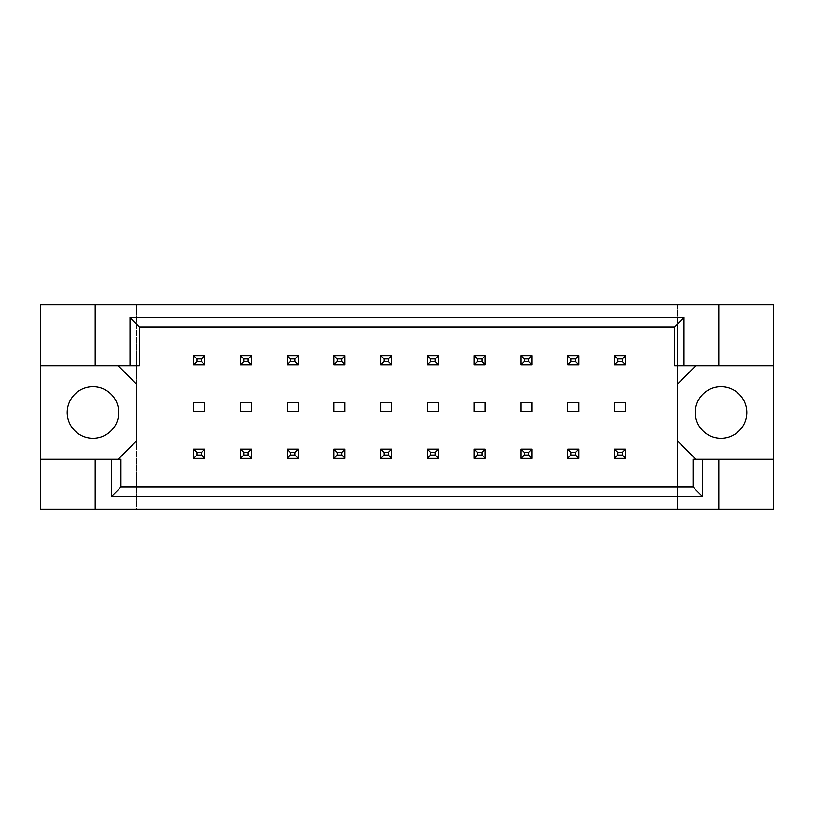 <?xml version="1.0" encoding="UTF-8"?>
<svg xmlns="http://www.w3.org/2000/svg" width="814" height="814" viewBox="0 0 814 814"><rect width="100%" height="100%" fill="white"/><g stroke="black" fill="none" stroke-linecap="round" stroke-linejoin="round"><path stroke-width="0.61" stroke-dasharray="4.07 3.05" d="M118.742 412.525A25.773 25.773 0 0 1 92.979 438.288A25.773 25.773 0 0 1 67.206 412.525A25.773 25.773 0 0 1 92.979 386.752A25.773 25.773 0 0 1 118.742 412.525M746.794 412.525A25.773 25.773 0 0 1 721.021 438.288A25.773 25.773 0 0 1 695.258 412.525A25.773 25.773 0 0 1 721.021 386.752A25.773 25.773 0 0 1 746.794 412.525M95.187 365.771L95.187 304.843M251.465 355.647L240.415 355.647L240.415 364.845L251.465 364.845L251.465 355.647L251.465 364.845L240.415 364.845L240.415 355.647L251.465 355.647L240.415 355.647L240.415 364.845L251.465 364.845L251.465 355.647L248.148 358.954L248.148 361.538L243.732 361.538L243.732 358.954L248.148 358.954M251.465 449.155L240.415 449.155L240.415 458.353L251.465 458.353L251.465 449.155L251.465 458.353L240.415 458.353L240.415 449.155L251.465 449.155L240.415 449.155L240.415 458.353L251.465 458.353L251.465 449.155L248.148 452.462L248.148 455.046L243.732 455.046L243.732 452.462L248.148 452.462M204.711 449.155L193.661 449.155L193.661 458.353L204.711 458.353L204.711 449.155L204.711 458.353L193.661 458.353L193.661 449.155L204.711 449.155L193.661 449.155L193.661 458.353L204.711 458.353L204.711 449.155L201.394 452.462L201.394 455.046L196.978 455.046L196.978 452.462L201.394 452.462M204.711 355.647L193.661 355.647L193.661 364.845L204.711 364.845L204.711 355.647L204.711 364.845L193.661 364.845L193.661 355.647L204.711 355.647L193.661 355.647L193.661 364.845L204.711 364.845L204.711 355.647L201.394 358.954L201.394 361.538L196.978 361.538L196.978 358.954L201.394 358.954M118.193 365.771L139.357 365.771L139.357 326.933L674.643 326.933L674.643 365.771L695.807 365.771L677.401 384.177L677.401 440.873L695.807 459.279L693.05 459.279L693.05 487.067L120.95 487.067L120.95 459.279L118.193 459.279L136.599 440.873L136.599 384.177L118.193 365.771L40.7 365.771M298.219 458.353L298.219 449.155L287.169 449.155L287.169 458.353L298.219 458.353L287.169 458.353L287.169 449.155L298.219 449.155L298.219 458.353L298.219 449.155L287.169 449.155L287.169 458.353L298.219 458.353L294.902 455.046L290.486 455.046L290.486 452.462L294.902 452.462L294.902 455.046M344.973 458.353L344.973 449.155L333.923 449.155L333.923 458.353L344.973 458.353L333.923 458.353L333.923 449.155L344.973 449.155L344.973 458.353L344.973 449.155L333.923 449.155L333.923 458.353L344.973 458.353L341.656 455.046L337.24 455.046L337.24 452.462L341.656 452.462L341.656 455.046M391.717 458.353L391.717 449.155L380.677 449.155L380.677 458.353L391.717 458.353L380.677 458.353L380.677 449.155L391.717 449.155L391.717 458.353L391.717 449.155L380.677 449.155L380.677 458.353L391.717 458.353L388.41 455.046L383.994 455.046L383.994 452.462L388.41 452.462L388.41 455.046M438.471 458.353L438.471 449.155L427.431 449.155L427.431 458.353L438.471 458.353L427.431 458.353L427.431 449.155L438.471 449.155L438.471 458.353L438.471 449.155L427.431 449.155L427.431 458.353L438.471 458.353L435.164 455.046L430.748 455.046L430.748 452.462L435.164 452.462L435.164 455.046M485.225 458.353L485.225 449.155L474.186 449.155L474.186 458.353L485.225 458.353L474.186 458.353L474.186 449.155L485.225 449.155L485.225 458.353L485.225 449.155L474.186 449.155L474.186 458.353L485.225 458.353L481.919 455.046L477.503 455.046L477.503 452.462L481.919 452.462L481.919 455.046M531.98 458.353L531.98 449.155L520.94 449.155L520.94 458.353L531.98 458.353L520.94 458.353L520.94 449.155L531.98 449.155L531.98 458.353L531.98 449.155L520.94 449.155L520.94 458.353L531.98 458.353L528.673 455.046L524.257 455.046L524.257 452.462L528.673 452.462L528.673 455.046M578.734 458.353L578.734 449.155L567.694 449.155L567.694 458.353L578.734 458.353L567.694 458.353L567.694 449.155L578.734 449.155L578.734 458.353L578.734 449.155L567.694 449.155L567.694 458.353L578.734 458.353L575.427 455.046L571.011 455.046L571.011 452.462L575.427 452.462L575.427 455.046M625.488 458.353L625.488 449.155L614.448 449.155L614.448 458.353L625.488 458.353L614.448 458.353L614.448 449.155L625.488 449.155L625.488 458.353L625.488 449.155L614.448 449.155L614.448 458.353L625.488 458.353L622.181 455.046L617.765 455.046L617.765 452.462L622.181 452.462L622.181 455.046M298.219 364.845L298.219 355.647L287.169 355.647L287.169 364.845L298.219 364.845L287.169 364.845L287.169 355.647L298.219 355.647L298.219 364.845L298.219 355.647L287.169 355.647L287.169 364.845L298.219 364.845L294.902 361.538L290.486 361.538L290.486 358.954L294.902 358.954L294.902 361.538M344.973 364.845L344.973 355.647L333.923 355.647L333.923 364.845L344.973 364.845L333.923 364.845L333.923 355.647L344.973 355.647L344.973 364.845L344.973 355.647L333.923 355.647L333.923 364.845L344.973 364.845L341.656 361.538L337.24 361.538L337.24 358.954L341.656 358.954L341.656 361.538M391.717 364.845L391.717 355.647L380.677 355.647L380.677 364.845L391.717 364.845L380.677 364.845L380.677 355.647L391.717 355.647L391.717 364.845L391.717 355.647L380.677 355.647L380.677 364.845L391.717 364.845L388.41 361.538L383.994 361.538L383.994 358.954L388.41 358.954L388.41 361.538M438.471 364.845L438.471 355.647L427.431 355.647L427.431 364.845L438.471 364.845L427.431 364.845L427.431 355.647L438.471 355.647L438.471 364.845L438.471 355.647L427.431 355.647L427.431 364.845L438.471 364.845L435.164 361.538L430.748 361.538L430.748 358.954L435.164 358.954L435.164 361.538M485.225 364.845L485.225 355.647L474.186 355.647L474.186 364.845L485.225 364.845L474.186 364.845L474.186 355.647L485.225 355.647L485.225 364.845L485.225 355.647L474.186 355.647L474.186 364.845L485.225 364.845L481.919 361.538L477.503 361.538L477.503 358.954L481.919 358.954L481.919 361.538M531.98 364.845L531.98 355.647L520.94 355.647L520.94 364.845L531.98 364.845L520.94 364.845L520.94 355.647L531.98 355.647L531.98 364.845L531.98 355.647L520.94 355.647L520.94 364.845L531.98 364.845L528.673 361.538L524.257 361.538L524.257 358.954L528.673 358.954L528.673 361.538M578.734 364.845L578.734 355.647L567.694 355.647L567.694 364.845L578.734 364.845L567.694 364.845L567.694 355.647L578.734 355.647L578.734 364.845L578.734 355.647L567.694 355.647L567.694 364.845L578.734 364.845L575.427 361.538L571.011 361.538L571.011 358.954L575.427 358.954L575.427 361.538M625.488 364.845L625.488 355.647L614.448 355.647L614.448 364.845L625.488 364.845L614.448 364.845L614.448 355.647L625.488 355.647L625.488 364.845L625.488 355.647L614.448 355.647L614.448 364.845L625.488 364.845L622.181 361.538L617.765 361.538L617.765 358.954L622.181 358.954L622.181 361.538M718.813 459.279L718.813 509.157M95.187 509.157L95.187 459.279M718.813 304.843L718.813 365.771M773.3 509.157L136.599 509.157L136.599 304.843L40.7 304.843L40.7 509.157L136.599 509.157L136.599 304.843L677.401 304.843L677.401 509.157L677.401 326.933L136.599 326.933L677.401 326.933L677.401 304.843L773.3 304.843L773.3 509.157M251.465 402.401L251.465 411.599L240.415 411.599L240.415 402.401L251.465 402.401M204.711 402.401L204.711 411.599L193.661 411.599L193.661 402.401L204.711 402.401M136.599 487.067L677.401 487.067L136.599 487.067M298.219 402.401L298.219 411.599L287.169 411.599L287.169 402.401L298.219 402.401M344.973 402.401L344.973 411.599L333.923 411.599L333.923 402.401L344.973 402.401M391.717 402.401L391.717 411.599L380.677 411.599L380.677 402.401L391.717 402.401M438.471 402.401L438.471 411.599L427.431 411.599L427.431 402.401L438.471 402.401M485.225 402.401L485.225 411.599L474.186 411.599L474.186 402.401L485.225 402.401M531.98 402.401L531.98 411.599L520.94 411.599L520.94 402.401L531.98 402.401M578.734 402.401L578.734 411.599L567.694 411.599L567.694 402.401L578.734 402.401M625.488 402.401L625.488 411.599L614.448 411.599L614.448 402.401L625.488 402.401M40.7 459.279L118.193 459.279M773.3 365.771L695.807 365.771M695.807 459.279L773.3 459.279M193.661 364.845L196.978 361.538M196.978 358.954L193.661 355.647M204.711 364.845L201.394 361.538M193.661 458.353L196.978 455.046M196.978 452.462L193.661 449.155M204.711 458.353L201.394 455.046M240.415 364.845L243.732 361.538M243.732 358.954L240.415 355.647M251.465 364.845L248.148 361.538M240.415 458.353L243.732 455.046M243.732 452.462L240.415 449.155M251.465 458.353L248.148 455.046M287.169 364.845L290.486 361.538M290.486 358.954L287.169 355.647M294.902 358.954L298.219 355.647M380.677 364.845L383.994 361.538M383.994 358.954L380.677 355.647M388.41 358.954L391.717 355.647M474.186 364.845L477.503 361.538M477.503 358.954L474.186 355.647M481.919 358.954L485.225 355.647M567.694 364.845L571.011 361.538M571.011 358.954L567.694 355.647M575.427 358.954L578.734 355.647M287.169 458.353L290.486 455.046M290.486 452.462L287.169 449.155M294.902 452.462L298.219 449.155M380.677 458.353L383.994 455.046M383.994 452.462L380.677 449.155M388.41 452.462L391.717 449.155M474.186 458.353L477.503 455.046M477.503 452.462L474.186 449.155M481.919 452.462L485.225 449.155M567.694 458.353L571.011 455.046M571.011 452.462L567.694 449.155M575.427 452.462L578.734 449.155M333.923 364.845L337.24 361.538M337.24 358.954L333.923 355.647M341.656 358.954L344.973 355.647M427.431 364.845L430.748 361.538M430.748 358.954L427.431 355.647M435.164 358.954L438.471 355.647M520.94 364.845L524.257 361.538M524.257 358.954L520.94 355.647M528.673 358.954L531.98 355.647M614.448 364.845L617.765 361.538M617.765 358.954L614.448 355.647M622.181 358.954L625.488 355.647M333.923 458.353L337.24 455.046M337.24 452.462L333.923 449.155M341.656 452.462L344.973 449.155M427.431 458.353L430.748 455.046M430.748 452.462L427.431 449.155M435.164 452.462L438.471 449.155M520.94 458.353L524.257 455.046M524.257 452.462L520.94 449.155M528.673 452.462L531.98 449.155M614.448 458.353L617.765 455.046M617.765 452.462L614.448 449.155M622.181 452.462L625.488 449.155"/><path stroke-width="1.22" d="M118.742 412.525A25.773 25.773 0 0 1 92.979 438.288A25.773 25.773 0 0 1 67.206 412.525A25.773 25.773 0 0 1 92.979 386.752A25.773 25.773 0 0 1 118.742 412.525M746.794 412.525A25.773 25.773 0 0 1 721.021 438.288A25.773 25.773 0 0 1 695.258 412.525A25.773 25.773 0 0 1 721.021 386.752A25.773 25.773 0 0 1 746.794 412.525M40.7 365.771L95.187 365.771L95.187 304.843L40.7 304.843L40.7 459.279L120.95 459.279L120.95 487.067L693.05 487.067L693.05 459.279L702.401 459.279L702.401 496.418L111.599 496.418L111.599 459.279M251.465 402.401L240.415 402.401L240.415 411.599L251.465 411.599L251.465 402.401M204.711 402.401L193.661 402.401L193.661 411.599L204.711 411.599L204.711 402.401M118.193 459.279L136.599 440.873L136.599 384.177L118.193 365.771M695.807 365.771L677.401 384.177L677.401 440.873L695.807 459.279M298.219 411.599L298.219 402.401L287.169 402.401L287.169 411.599L298.219 411.599M344.973 411.599L344.973 402.401L333.923 402.401L333.923 411.599L344.973 411.599M391.717 411.599L391.717 402.401L380.677 402.401L380.677 411.599L391.717 411.599M438.471 411.599L438.471 402.401L427.431 402.401L427.431 411.599L438.471 411.599M485.225 411.599L485.225 402.401L474.186 402.401L474.186 411.599L485.225 411.599M531.98 411.599L531.98 402.401L520.94 402.401L520.94 411.599L531.98 411.599M578.734 411.599L578.734 402.401L567.694 402.401L567.694 411.599L578.734 411.599M625.488 411.599L625.488 402.401L614.448 402.401L614.448 411.599L625.488 411.599M40.7 459.279L40.7 509.157L773.3 509.157L773.3 304.843L718.813 304.843L718.813 365.771L674.643 365.771L674.643 326.933L139.357 326.933L139.357 365.771L130.006 365.771L130.006 317.582L683.994 317.582L683.994 365.771M718.813 509.157L718.813 459.279L773.3 459.279M95.187 304.843L718.813 304.843M95.187 365.771L130.006 365.771M95.187 509.157L95.187 459.279M718.813 459.279L702.401 459.279M773.3 365.771L718.813 365.771M702.401 496.418L693.05 487.067M111.599 496.418L120.95 487.067M130.006 317.582L139.357 326.933M683.994 317.582L674.643 326.933M196.978 358.954L196.978 361.538L201.394 361.538L201.394 358.954L196.978 358.954L193.661 355.647L204.711 355.647L204.711 364.845L193.661 364.845L193.661 355.647M204.711 355.647L201.394 358.954M196.978 361.538L193.661 364.845M204.711 364.845L201.394 361.538M196.978 452.462L196.978 455.046L201.394 455.046L201.394 452.462L196.978 452.462L193.661 449.155L204.711 449.155L204.711 458.353L193.661 458.353L193.661 449.155M204.711 449.155L201.394 452.462M196.978 455.046L193.661 458.353M204.711 458.353L201.394 455.046M243.732 358.954L243.732 361.538L248.148 361.538L248.148 358.954L243.732 358.954L240.415 355.647L251.465 355.647L251.465 364.845L240.415 364.845L240.415 355.647M251.465 355.647L248.148 358.954M243.732 361.538L240.415 364.845M251.465 364.845L248.148 361.538M243.732 452.462L243.732 455.046L248.148 455.046L248.148 452.462L243.732 452.462L240.415 449.155L251.465 449.155L251.465 458.353L240.415 458.353L240.415 449.155M251.465 449.155L248.148 452.462M243.732 455.046L240.415 458.353M251.465 458.353L248.148 455.046M290.486 358.954L290.486 361.538L294.902 361.538L294.902 358.954L290.486 358.954L287.169 355.647L298.219 355.647L298.219 364.845L287.169 364.845L287.169 355.647M298.219 355.647L294.902 358.954M290.486 361.538L287.169 364.845M298.219 364.845L294.902 361.538M383.994 358.954L383.994 361.538L388.41 361.538L388.41 358.954L383.994 358.954L380.677 355.647L391.717 355.647L391.717 364.845L380.677 364.845L380.677 355.647M391.717 355.647L388.41 358.954M383.994 361.538L380.677 364.845M391.717 364.845L388.41 361.538M477.503 358.954L477.503 361.538L481.919 361.538L481.919 358.954L477.503 358.954L474.186 355.647L485.225 355.647L485.225 364.845L474.186 364.845L474.186 355.647M485.225 355.647L481.919 358.954M477.503 361.538L474.186 364.845M485.225 364.845L481.919 361.538M571.011 358.954L571.011 361.538L575.427 361.538L575.427 358.954L571.011 358.954L567.694 355.647L578.734 355.647L578.734 364.845L567.694 364.845L567.694 355.647M578.734 355.647L575.427 358.954M571.011 361.538L567.694 364.845M578.734 364.845L575.427 361.538M290.486 452.462L290.486 455.046L294.902 455.046L294.902 452.462L290.486 452.462L287.169 449.155L298.219 449.155L298.219 458.353L287.169 458.353L287.169 449.155M298.219 449.155L294.902 452.462M290.486 455.046L287.169 458.353M298.219 458.353L294.902 455.046M383.994 452.462L383.994 455.046L388.41 455.046L388.41 452.462L383.994 452.462L380.677 449.155L391.717 449.155L391.717 458.353L380.677 458.353L380.677 449.155M391.717 449.155L388.41 452.462M383.994 455.046L380.677 458.353M391.717 458.353L388.41 455.046M477.503 452.462L477.503 455.046L481.919 455.046L481.919 452.462L477.503 452.462L474.186 449.155L485.225 449.155L485.225 458.353L474.186 458.353L474.186 449.155M485.225 449.155L481.919 452.462M477.503 455.046L474.186 458.353M485.225 458.353L481.919 455.046M571.011 452.462L571.011 455.046L575.427 455.046L575.427 452.462L571.011 452.462L567.694 449.155L578.734 449.155L578.734 458.353L567.694 458.353L567.694 449.155M578.734 449.155L575.427 452.462M571.011 455.046L567.694 458.353M578.734 458.353L575.427 455.046M337.24 358.954L337.24 361.538L341.656 361.538L341.656 358.954L337.24 358.954L333.923 355.647L344.973 355.647L344.973 364.845L333.923 364.845L333.923 355.647M344.973 355.647L341.656 358.954M337.24 361.538L333.923 364.845M344.973 364.845L341.656 361.538M430.748 358.954L430.748 361.538L435.164 361.538L435.164 358.954L430.748 358.954L427.431 355.647L438.471 355.647L438.471 364.845L427.431 364.845L427.431 355.647M438.471 355.647L435.164 358.954M430.748 361.538L427.431 364.845M438.471 364.845L435.164 361.538M524.257 358.954L524.257 361.538L528.673 361.538L528.673 358.954L524.257 358.954L520.94 355.647L531.98 355.647L531.98 364.845L520.94 364.845L520.94 355.647M531.98 355.647L528.673 358.954M524.257 361.538L520.94 364.845M531.98 364.845L528.673 361.538M617.765 358.954L617.765 361.538L622.181 361.538L622.181 358.954L617.765 358.954L614.448 355.647L625.488 355.647L625.488 364.845L614.448 364.845L614.448 355.647M625.488 355.647L622.181 358.954M617.765 361.538L614.448 364.845M625.488 364.845L622.181 361.538M337.24 452.462L337.24 455.046L341.656 455.046L341.656 452.462L337.24 452.462L333.923 449.155L344.973 449.155L344.973 458.353L333.923 458.353L333.923 449.155M344.973 449.155L341.656 452.462M337.24 455.046L333.923 458.353M344.973 458.353L341.656 455.046M430.748 452.462L430.748 455.046L435.164 455.046L435.164 452.462L430.748 452.462L427.431 449.155L438.471 449.155L438.471 458.353L427.431 458.353L427.431 449.155M438.471 449.155L435.164 452.462M430.748 455.046L427.431 458.353M438.471 458.353L435.164 455.046M524.257 452.462L524.257 455.046L528.673 455.046L528.673 452.462L524.257 452.462L520.94 449.155L531.98 449.155L531.98 458.353L520.94 458.353L520.94 449.155M531.98 449.155L528.673 452.462M524.257 455.046L520.94 458.353M531.98 458.353L528.673 455.046M617.765 452.462L617.765 455.046L622.181 455.046L622.181 452.462L617.765 452.462L614.448 449.155L625.488 449.155L625.488 458.353L614.448 458.353L614.448 449.155M625.488 449.155L622.181 452.462M617.765 455.046L614.448 458.353M625.488 458.353L622.181 455.046"/></g></svg>

